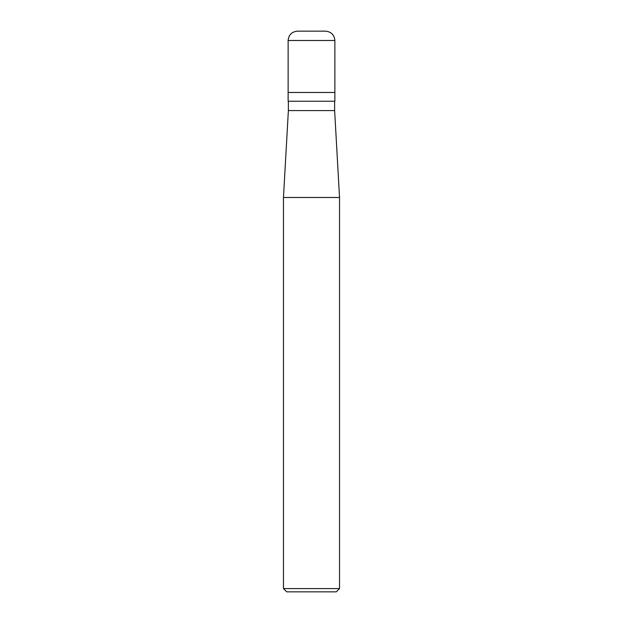 <?xml version="1.0" encoding="UTF-8"?>
<svg xmlns="http://www.w3.org/2000/svg" width="623" height="623" viewBox="0 0 623 623"><rect width="100%" height="100%" fill="white"/><g stroke="black" fill="none" stroke-linecap="round" stroke-linejoin="round"><path stroke-width="0.93" d="M325.518 31.15L297.483 31.15C291.805 31.703 288.69 34.818 288.138 40.495L334.863 40.495C334.31 34.818 331.195 31.703 325.518 31.15M334.863 40.495L334.863 92.477L288.138 92.477L334.863 92.477L334.863 101.238L288.138 101.238L288.138 40.495M334.629 101.238L334.629 110.583L288.371 110.583L283.465 197.491L339.535 197.491L339.535 588.579L283.465 588.579L283.465 197.491M339.535 588.579L336.264 591.85L286.736 591.85L283.465 588.579M334.629 110.583L339.535 197.491M288.371 101.238L288.371 110.583"/></g></svg>
